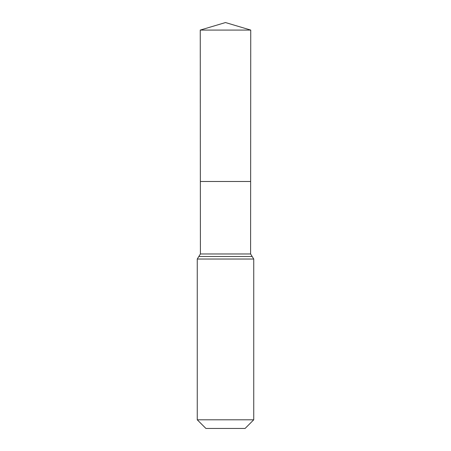 <?xml version="1.0" encoding="UTF-8"?>
<svg xmlns="http://www.w3.org/2000/svg" width="451" height="451" viewBox="0 0 451 451"><rect width="100%" height="100%" fill="white"/><g stroke="black" fill="none" stroke-linecap="round" stroke-linejoin="round"><path stroke-width="0.68" d="M197.262 419.802L253.738 419.802L245.09 428.45L205.91 428.45L197.262 419.802L197.262 259.032L200.402 253.969L250.598 253.969L250.739 30.076L200.261 30.076L225.5 22.55L250.739 30.076M200.402 253.969L200.357 181.488L250.643 181.488L200.357 181.488L200.261 30.076M253.738 419.802L253.738 259.032L250.598 253.969M225.5 181.488L250.643 181.488L250.739 30.076L225.5 22.55M197.262 259.032L253.738 259.032M198.835 256.501L252.165 256.501"/></g></svg>
